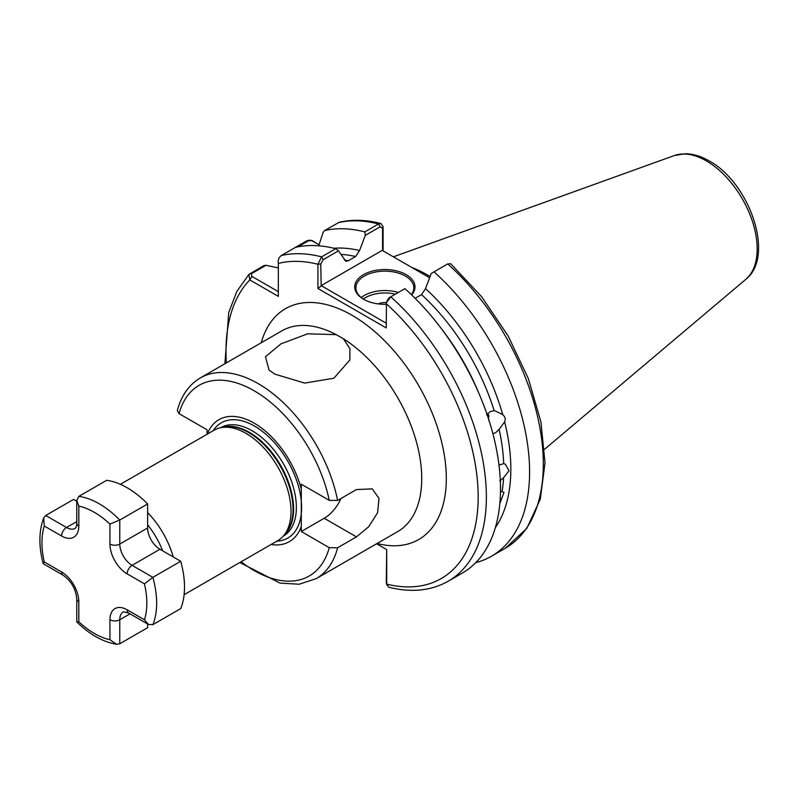 <?xml version="1.0" encoding="UTF-8"?>
<svg xmlns="http://www.w3.org/2000/svg" width="798" height="798" viewBox="0 0 798 798"><rect width="100%" height="100%" fill="white"/><g stroke="black" fill="none" stroke-linecap="round" stroke-linejoin="round"><path stroke-width="1.2" d="M497.493 519.149L496.945 521.593M498.999 465.124L503.698 463.598L505.353 464.217L508.994 470.85L503.588 477.693L499.807 480.995M500.476 491.787L502.082 491.578L503.987 492.466L500.007 503.139M487.817 413.494L488.965 420.985M486.71 414.96L490.072 411.658L494.142 410.661A162.962 94.084 -120 0 0 421.563 294.602L415.12 298.322M434.002 271.859A184.109 106.294 60 0 1 491.468 556.246L505.184 548.326L526.81 528.416L540.296 499.199L545.014 462.88L540.894 421.783L528.306 378.521L508.117 335.918L481.683 296.796L450.75 263.769L447.728 263.929L431.249 273.445L425.524 288.627A167.291 96.588 60 0 1 502.7 414.561L494.77 410.731M502.7 414.561C505.154 416.795 505.802 419.229 504.645 421.873A167.291 96.588 60 0 1 495.329 527.727M503.698 463.598A162.962 94.084 -120 0 0 499.139 429.394L504.645 421.873M499.139 429.394L495.668 432.676L492.875 433.653M274.801 374.122L269.046 370.073L265.475 356.696L280.956 343.858L307.639 333.823L336.227 334.631L343.359 338.751L349.913 348.616L349.863 359.998L333.893 378.212L304.686 383.09L274.801 374.122M386.232 304.307A30.134 17.396 180 0 1 363.559 299.23L363.559 299.23A30.134 17.396 180 0 1 363.559 274.622A30.134 17.396 180 0 1 406.162 274.632A30.134 17.396 180 0 1 411.638 294.901M411.359 294.642A28.967 16.728 0 0 0 413.833 287.869A28.967 16.728 0 0 0 405.344 276.048A28.967 16.728 0 0 0 373.773 272.417A28.967 16.728 0 0 0 355.888 287.869A28.967 16.728 0 0 0 363.978 299.459M378.232 303.898A10.623 6.135 180 0 1 386.441 302.622M430.082 276.527A129.366 74.693 -120 0 0 427.469 274.971A129.366 74.693 -120 0 0 411.868 267.51M120.378 484.306L214.103 430.192A63.74 36.798 60 0 1 220.717 427.708A63.74 36.798 60 0 1 245.974 433.354A63.74 36.798 60 0 1 285.774 483.977A63.74 36.798 60 0 1 283.3 536.096A63.74 36.798 60 0 1 277.834 540.585L184.109 594.7M241.146 561.772A110.094 63.561 -120 0 0 329.265 547.677L337.604 547.757L356.447 536.874L368.646 526.78L377.594 512.665L379.04 498.441L372.247 488.885L356.447 489.563L337.604 500.446A115.88 66.902 60 0 0 258.263 383.678A115.88 66.902 60 0 0 200.318 377.933C188.897 384.776 181.236 395.678 177.326 410.661L179.061 413.643L207.051 429.803L207.051 434.262M207.32 434.102A70.424 40.658 60 0 1 254.163 423.159A70.424 40.658 60 0 1 301.285 489.264L301.285 531.518L324.227 518.271A28.967 16.728 120 0 0 341.015 498.471M489.004 416.436L488.635 414.87M386.88 301.016L389.165 297.744L390.781 296.816A184.109 106.294 60 0 1 448.237 581.203L462.371 573.044A184.109 106.294 60 0 0 404.915 288.657L390.781 296.816L386.461 302.562L386.232 327.938L317.933 288.497L317.933 264.258L321.584 256.866L335.719 248.707A184.109 106.294 60 0 0 295.39 247.41L281.255 255.569C278.702 257.674 277.734 260.298 278.332 263.45L278.332 296.387L249.814 279.918L248.876 274.432L263.849 265.614L266.023 265.295L278.332 267.919M491.468 556.246A184.109 106.294 60 0 1 475.758 562.64M421.563 294.602L425.524 288.627M487.458 413.923L488.984 420.197M329.265 547.677L301.285 531.518M301.285 526.461A70.424 40.658 60 0 1 271.061 544.495M337.604 500.446L329.265 500.366L301.285 484.206L301.285 489.264M376.596 543.777L386.711 549.613L386.711 584.116L388.736 587.198C411.189 592.854 431.03 590.859 448.237 581.203M380.955 223.53C366.102 219.699 352.177 219.28 339.2 222.283L324.487 230.612A184.109 106.294 60 0 1 364.816 231.909L378.531 223.989L380.955 223.53L383.08 226.642L383.08 250.891M324.487 230.612L323.12 232.328L318.751 245.794M333.993 248.268A167.291 96.588 60 0 1 359.559 250.542L365.284 235.36L364.816 231.909M344.407 260.018A162.962 94.084 60 0 1 348.167 260.816L355.599 256.517A162.962 94.084 -120 0 0 340.856 254.392M335.719 248.707L338.472 250.841L345.873 261.295L348.167 260.816M295.39 247.41L306.671 240.896C309.764 239.739 312.527 240.208 314.961 242.313M359.559 250.542L355.599 256.517M429.623 277.764L382.202 250.382L321.155 285.624L386.232 323.2M338.472 250.841L323.2 259.659L320.776 263.958L321.155 285.624M382.571 250.592L382.571 228.288L380.147 226.782L365.284 235.36M386.88 585.173L386.262 582.48L386.711 549.613M319.1 244.707L311.579 240.607L308.347 240.856L297.953 246.861M266.023 265.295L251.39 273.734L251.859 276.377L278.332 291.659M386.262 582.48L386.711 584.116A178.313 102.952 -120 0 0 478.172 496.635A178.313 102.952 -120 0 0 386.232 303.689M320.776 263.958L317.933 264.258A178.313 102.952 -120 0 0 278.332 263.45M320.776 286.273L317.933 288.497M383.08 226.642L382.571 228.288M226.383 362.891A178.313 102.952 -120 0 1 249.814 279.918L251.859 276.377M109.944 524.077A74.164 42.823 -120 0 0 94.373 512.356A74.164 42.823 -120 0 0 78.812 506.092L76.768 500.376L78.812 496.376L106.673 480.296A81.117 46.833 60 0 1 127.151 487.758A81.117 46.833 60 0 1 147.64 503.947L147.64 527.967A17.386 10.035 -120 0 0 159.929 549.253L180.727 561.263A81.117 46.833 60 0 1 180.727 608.575L152.867 624.664L148.388 624.425L144.458 619.797A74.164 42.823 -120 0 0 144.458 583.847L127.151 573.862A24.339 14.055 60 0 1 109.944 544.056L109.944 524.077L119.78 520.037L147.64 503.947M119.78 643.767L116.608 644.275L109.944 639.727L109.944 619.747A24.339 14.055 60 0 1 127.151 609.812A6.953 4.01 -60 0 0 128.598 612.994L123.381 611.787A17.386 10.035 -120 0 0 119.78 619.747L119.78 643.767L147.64 627.677L147.64 623.996M78.812 496.376A81.117 46.833 60 0 1 99.291 503.837A81.117 46.833 60 0 1 119.78 520.037L119.78 544.056A17.386 10.035 -120 0 0 132.069 565.343L152.867 577.353L180.727 561.263M78.812 506.092L78.812 526.072A24.339 14.055 60 0 1 61.596 536.007L44.299 526.022L43.691 517.972L45.715 515.488L73.576 499.398L76.768 501.244M152.867 624.664A81.117 46.833 60 0 0 152.867 577.353L144.458 583.847M44.299 526.022A74.164 42.823 -120 0 0 44.299 561.972L43.242 563.717L63.042 575.149C71.231 580.994 75.8 588.924 76.768 598.929L76.768 621.792L78.812 621.752A74.164 42.823 -120 0 0 109.944 639.727M361.255 297.574A28.967 16.728 180 0 1 398.322 292.457M395.339 294.173A27.232 15.721 0 0 0 363.329 299.06M674.35 155.55L685.422 153.725C693.233 153.874 701.133 156.278 709.143 160.917C749.462 182.632 775.447 256.328 745.811 279.33A71.85 41.476 -120 0 0 752.245 220.847A71.85 41.476 -120 0 0 706.38 160.917A71.85 41.476 -120 0 0 674.35 155.55L393.354 256.826M261.235 342.761A133.266 76.937 60 0 1 352.088 315.31A133.266 76.937 60 0 1 445.464 463.448A133.266 76.937 60 0 1 377.125 543.478M336.227 334.631A115.88 66.902 -120 0 0 281.854 330.861L200.318 377.933M162.632 550.82A57.945 33.456 -120 0 0 147.64 524.845M147.64 512.605A63.74 36.798 60 0 1 173.236 556.934M220.717 427.708L223.879 427.06A62.693 36.199 60 0 1 248.717 432.616A62.693 36.199 60 0 1 287.869 482.411A62.693 36.199 60 0 1 285.435 533.692L283.4 536.037A62.573 36.129 60 0 0 292.996 485.892A62.573 36.129 60 0 0 252.118 430.75A62.573 36.129 60 0 0 220.827 427.648L220.727 427.708M222.313 427.379A62.573 36.129 60 0 1 249.355 432.346A62.573 36.129 60 0 1 289.066 483.837A62.573 36.129 60 0 1 284.377 534.879M213.126 430.75A66.533 38.414 60 0 1 254.552 426.112A66.533 38.414 60 0 1 300.168 493.483A66.533 38.414 60 0 1 276.866 541.144M329.265 500.366A110.094 63.561 -120 0 0 254.163 390.771A110.094 63.561 -120 0 0 179.061 413.643M337.604 547.757A115.88 66.902 60 0 1 316.208 578.65L397.733 531.578A115.88 66.902 -120 0 0 416.167 441.015A115.88 66.902 -120 0 0 343.359 338.751M502.082 491.578A162.962 94.084 -120 0 0 503.588 477.693M441.753 329.165A162.962 94.084 60 0 1 479.149 393.953M281.255 255.569A184.109 106.294 60 0 1 321.584 256.866L323.2 259.659M380.147 226.782L378.531 223.989A184.109 106.294 -120 0 0 338.202 222.692M505.184 548.326A184.109 106.294 -120 0 0 447.728 263.929M306.671 240.896L308.347 240.856M249.724 273.774L251.39 273.734M356.447 536.874L324.227 518.271M109.944 619.747A6.953 4.01 180 0 0 119.78 619.747L130.034 613.832M127.151 573.862A6.953 4.01 120 0 1 132.069 565.343L159.929 549.253M109.944 544.056A6.953 4.01 180 0 0 119.78 544.056L147.64 527.967M45.715 515.488L66.513 527.498A17.386 10.035 -120 0 0 75.212 528.356C76.159 527.538 76.678 525.832 76.768 523.239A6.953 4.01 180 0 0 78.812 526.072M61.596 536.007A6.953 4.01 -60 0 1 66.513 527.498L76.768 521.573M44.299 561.972L61.596 571.966A24.339 14.055 60 0 1 78.812 601.772L78.812 621.752M127.151 609.812L144.458 619.797M61.596 571.966A6.953 4.01 120 0 0 63.042 575.149M78.812 601.772A6.953 4.01 180 0 1 76.768 598.929M745.811 279.33L544.585 449.254M239.839 562.52L280.038 583.109L299.22 584.226L316.208 578.65M248.876 274.432L236.816 291.489L228.727 312.527L224.896 363.738M312.906 241.126L311.579 240.607M76.768 500.376L76.768 523.239M128.598 612.994L148.388 624.425M43.691 517.972C38.813 530.979 38.633 546.191 43.162 563.607M116.608 644.275C102.902 641.991 89.645 634.54 76.817 621.921"/></g></svg>

